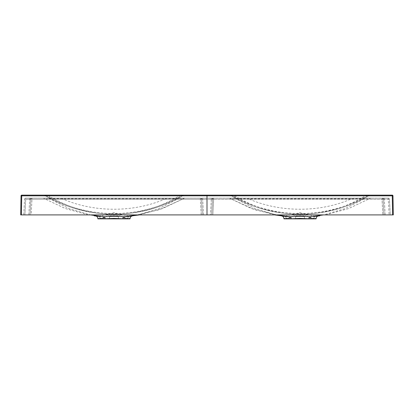 <?xml version="1.0" encoding="UTF-8"?>
<svg xmlns="http://www.w3.org/2000/svg" width="414" height="414" viewBox="0 0 414 414"><rect width="100%" height="100%" fill="white"/><g stroke="black" fill="none" stroke-linecap="round" stroke-linejoin="round"><path stroke-width="0.31" stroke-dasharray="2.07 1.55" d="M383.178 199.263A1.164 1.164 0 0 0 382.013 198.161L384.337 198.161L384.337 199.263L383.178 199.263L383.995 214.907L31.164 214.907L202.348 214.907L201.53 199.263L202.348 214.907L201.53 199.263L202.689 199.263L202.689 198.161L201.049 198.161L213.634 198.161A1.164 1.164 0 0 0 212.47 199.263L211.652 214.907L385.16 214.907L383.995 214.907L383.178 199.263L383.995 214.907L383.178 199.263L384.337 199.263L384.337 198.161L202.689 198.161L202.689 199.263L201.53 199.263L202.348 214.907L211.652 214.907L212.47 199.263L211.652 214.907L212.47 199.263L211.311 199.263L211.311 198.161L211.311 199.263L212.47 199.263A1.164 1.164 0 0 1 213.634 198.161L382.013 198.161A1.164 1.164 0 0 1 383.178 199.263A1.164 1.164 0 0 0 382.013 198.161A1.164 1.164 0 0 1 383.178 199.263L382.013 199.263L382.836 214.907L382.013 199.263L213.634 199.263L383.178 199.263M283.963 218.861L316.105 218.861M300.036 216.082C294.354 215.875 294.354 215.875 300.036 216.082C294.354 215.875 294.354 215.875 300.036 216.082C305.713 215.875 305.713 215.875 300.036 216.082C305.713 215.875 305.713 215.875 300.036 216.082L300.036 214.25C290.851 214.043 290.851 214.043 300.036 214.25C290.851 214.043 290.851 214.043 300.036 214.25C309.211 214.043 309.211 214.043 300.036 214.25C309.211 214.043 309.211 214.043 300.036 214.25L300.036 216.082M316.203 218.074L313.833 218.401C310.521 219.016 305.879 214.198 300.036 213.401C294.178 214.204 289.572 219.006 286.234 218.401L283.864 218.074M30.822 199.263A1.164 1.164 0 0 1 31.987 198.161L200.366 198.161A1.164 1.164 0 0 1 201.53 199.263A1.164 1.164 0 0 0 200.366 198.161L31.987 198.161A1.164 1.164 0 0 0 30.822 199.263L30.005 214.907L30.822 199.263L30.005 214.907L30.822 199.263L30.486 199.237L30.822 199.263A1.164 1.164 0 0 1 31.987 198.161A1.164 1.164 0 0 0 30.822 199.263L31.987 199.263L31.164 214.907L24.887 214.907L31.164 214.907L31.987 199.263L201.53 199.263A1.164 1.164 0 0 0 200.366 198.161A1.164 1.164 0 0 1 201.53 199.263L30.822 199.263M29.663 198.161L29.663 199.263L30.486 199.237L29.663 199.263L29.663 198.161L31.304 198.161L25.704 198.161L29.663 198.161M130.037 218.861L97.895 218.861M113.964 216.082C108.292 215.875 108.292 215.875 113.964 216.082C108.292 215.875 108.292 215.875 113.964 216.082C119.641 215.875 119.641 215.875 113.964 216.082C119.641 215.875 119.641 215.875 113.964 216.082L113.964 214.25C123.149 214.043 123.149 214.043 113.964 214.25C123.149 214.043 123.149 214.043 113.964 214.25C104.789 214.043 104.789 214.043 113.964 214.25C104.789 214.043 104.789 214.043 113.964 214.25L113.964 216.082M97.797 218.074L100.167 218.401C103.479 219.016 108.121 214.198 113.964 213.401C119.822 214.204 124.428 219.006 127.766 218.401L130.136 218.074M46.663 195.139L46.663 195.801C67.565 207.517 90.004 213.438 113.964 213.546C137.929 213.438 160.363 207.517 181.27 195.801L46.663 195.801L44.355 195.237L44.924 195.568C66.965 207.942 87.815 213.94 113.964 214.209C140.118 213.94 160.968 207.942 183.009 195.568L183.93 195.139L180.861 195.237A5.351 3.493 59.5 0 0 183.578 195.237C162.065 207.756 138.861 214.079 113.964 214.209C123.305 214.002 123.305 214.002 113.964 214.209C89.072 214.079 65.867 207.756 44.355 195.237A0.699 0.699 0 0 0 44.003 195.139L44.355 195.237A5.351 3.493 120.5 0 0 47.072 195.237L183.93 195.139L44.003 195.139M180.861 195.237L180.318 195.273C170.061 201.53 159.488 206.208 148.605 209.308C137.262 212.423 127.698 214.095 113.964 214.204C100.235 214.095 90.671 212.423 79.328 209.308C68.445 206.208 57.872 201.53 47.615 195.273A5.351 3.043 120.2 0 1 44.924 195.568M183.009 195.568A5.351 3.043 59.8 0 1 180.318 195.273L47.072 195.237M131.616 216.118L158.914 209.831L184.401 198.254L162.335 208.625L139.399 214.907M131.957 216.077L130.612 216.243M88.534 214.907L65.552 208.609L43.532 198.254L65.283 208.511L88.534 214.907M94.273 215.844L95.794 216.051M95.96 216.072L97.274 216.237M98.221 216.346L100.405 216.579M137.453 214.907L158.836 208.635L179.376 198.161L184.753 198.161L43.18 198.161L179.376 198.161M165.465 198.161L165.465 198.823L184.401 198.254L48.557 198.29L69.05 208.615L90.48 214.907M48.557 198.161L43.532 198.254L62.467 198.823L165.465 198.823C133.934 212.708 93.999 212.708 62.467 198.823L62.467 198.161M127.766 218.401A2.324 1.977 -96.4 0 1 129.484 216.372L113.917 212.636L98.449 216.372A2.324 1.977 -83.6 0 1 100.167 218.401M388.296 198.161L384.337 198.161L388.296 198.161A1.164 1.164 0 0 1 389.455 199.263L390.278 214.907L385.16 214.907L390.278 214.907L389.455 199.263L388.296 199.263L389.113 214.907L388.296 199.263L384.337 199.263L389.455 199.263A1.164 1.164 0 0 0 388.296 198.161L388.296 199.263L388.296 198.161M351.533 198.161L229.247 198.161L351.533 198.161L351.533 198.823L248.535 198.823L229.599 198.254L251.665 208.625L274.601 214.907M113.964 214.209C104.633 214.002 104.633 214.002 113.964 214.209L113.964 214.204M207 214.907L207 199.263L202.689 199.263L207 199.263L207 214.907L393.3 214.907L392.969 195.822L392.27 195.139L21.73 195.139L21.031 195.822L20.7 214.907L207 214.907L207 195.139M232.73 195.139L369.997 195.139L232.73 195.139L232.73 195.801L367.337 195.801C346.435 207.517 323.996 213.438 300.036 213.546C276.071 213.438 253.637 207.517 232.73 195.801L230.07 195.139L233.682 195.273C243.939 201.53 254.512 206.208 265.395 209.308C276.738 212.423 286.302 214.095 300.036 214.204C313.765 214.095 323.329 212.423 334.672 209.308C345.555 206.208 356.128 201.53 366.385 195.273L366.928 195.237A5.351 3.493 59.5 0 0 369.645 195.237L369.076 195.568C347.036 207.942 326.185 213.94 300.036 214.209C273.882 213.94 253.032 207.942 230.991 195.568L230.422 195.237C251.935 207.756 275.139 214.079 300.036 214.209C290.7 214.002 290.7 214.002 300.036 214.209C324.928 214.079 348.133 207.756 369.645 195.237A0.699 0.699 0 0 1 369.997 195.139L367.337 195.801L367.337 195.139M23.722 214.907L24.545 199.263L23.722 214.907L24.887 214.907L23.722 214.907M203.512 214.907L202.689 199.263L203.512 214.907M201.188 214.907L200.366 199.263L201.188 214.907M113.964 218.861L118.368 218.861L113.964 218.861M183.93 195.139A0.699 0.699 0 0 0 183.578 195.237L181.27 195.801L181.27 195.139M25.704 198.161A1.164 1.164 0 0 0 24.545 199.263L25.704 199.263L24.887 214.907L25.704 199.263L29.663 199.263L24.545 199.263A1.164 1.164 0 0 1 25.704 198.161L25.704 199.263L25.704 198.161A1.164 1.164 0 0 0 24.545 199.263M184.401 198.254A0.699 0.699 0 0 1 184.753 198.161A0.699 0.699 0 0 0 184.401 198.254M43.18 198.161A0.699 0.699 0 0 1 43.532 198.254A0.699 0.699 0 0 0 43.18 198.161M230.991 195.568A5.351 3.043 120.2 0 0 233.682 195.273L366.385 195.273A5.351 3.043 59.8 0 0 369.076 195.568M233.139 195.237A5.351 3.493 120.5 0 1 230.422 195.237A0.699 0.699 0 0 0 230.07 195.139M366.928 195.237L369.997 195.139M282.384 216.118L255.086 209.831L229.599 198.254L234.624 198.161M282.043 216.077L283.388 216.243M325.466 214.907L348.448 208.609L370.468 198.254L348.717 208.511L325.466 214.907M319.727 215.844L318.206 216.051M318.04 216.072L316.726 216.237M315.779 216.346L313.595 216.579M276.547 214.907L255.164 208.635L234.624 198.29L365.443 198.29L344.95 208.615L323.52 214.907M365.443 198.161L370.468 198.254L351.533 198.823C320.001 212.708 280.066 212.708 248.535 198.823L248.535 198.161M286.234 218.401A2.324 1.977 -83.6 0 0 284.516 216.372L300.083 212.636L315.551 216.372A2.324 1.977 -96.4 0 0 313.833 218.401M300.036 214.209C309.361 214.002 309.361 214.002 300.036 214.209L300.036 214.209M300.036 218.861L304.435 218.861L300.036 218.861M213.634 198.161A1.164 1.164 0 0 0 212.47 199.263A1.164 1.164 0 0 1 213.634 198.161L212.812 214.907L213.634 199.263L212.47 199.263L213.634 199.263L213.634 198.161M229.599 198.254A0.699 0.699 0 0 0 229.247 198.161A0.699 0.699 0 0 1 229.599 198.254M370.82 198.161A0.699 0.699 0 0 0 370.468 198.254A0.699 0.699 0 0 1 370.82 198.161M383.514 199.237A1.164 0.823 90 0 0 382.696 198.161A1.164 0.823 -90 0 1 383.514 199.237M212.134 199.237A1.164 0.823 90 0 1 212.951 198.161A1.164 0.823 -90 0 0 212.134 199.237M211.311 199.263L210.488 214.907L211.311 199.263L207 199.263L207 198.161L207 199.263L211.311 199.263M31.304 198.161A1.164 0.823 -90 0 0 30.486 199.237A1.164 0.823 90 0 1 31.304 198.161M201.049 198.161A1.164 0.823 -90 0 1 201.866 199.237A1.164 0.823 90 0 0 201.049 198.161M21.399 214.907L21.745 195.139M28.84 214.907L29.663 199.263L28.84 214.907M200.366 198.161L200.366 199.263L200.366 198.161M31.987 198.161L31.987 199.263L31.987 198.161M392.601 214.907L392.255 195.139M385.16 214.907L384.337 199.263L385.16 214.907M382.013 198.161L382.013 199.263L382.013 198.161M292.817 214.022L295.632 215.891L295.632 218.861M106.755 214.022L109.565 215.891L109.565 218.861M121.183 214.022L118.368 215.891L118.368 218.861M307.245 214.022L304.435 215.891L304.435 218.861"/><path stroke-width="0.62" d="M21.399 214.907L393.3 214.907L392.969 195.822A0.699 0.699 0 0 0 392.27 195.139L207 195.139L207 195.822L21.73 195.822L21.399 214.907L20.7 214.907L21.031 195.822A0.699 0.699 0 0 1 21.73 195.139L207 195.139M318.04 216.072L318.206 216.051C317.367 216.061 316.7 216.739 316.203 218.074L316.105 218.861L283.963 218.861L283.864 218.074C283.311 216.698 282.643 216.025 281.856 216.051L281.856 216.051M286.234 218.401L290.033 218.815L300.036 218.385L310.034 218.815L313.833 218.401M95.96 216.072L95.794 216.051C96.633 216.061 97.3 216.739 97.797 218.074L97.895 218.861L130.037 218.861L130.136 218.074C130.689 216.698 131.357 216.025 132.144 216.051L132.144 216.051M127.766 218.401L123.967 218.815L113.964 218.385L103.966 218.815L100.167 218.401M139.399 214.907L125.214 216.781L131.616 216.118M130.612 216.243L129.484 216.372M100.405 216.579L94.273 215.844M97.274 216.237L98.221 216.346M90.48 214.907L103.909 216.786C110.631 216.243 117.338 216.243 124.024 216.786L137.453 214.907M103.966 218.815A2.324 1.428 -85.4 0 0 102.719 216.781L103.909 216.786A2.324 1.283 -94.7 0 1 105.172 218.809M122.761 218.809A2.324 1.283 -85.3 0 1 124.024 216.786L125.214 216.781A2.324 1.428 85.4 0 0 123.967 218.815M274.601 214.907L288.786 216.781L282.384 216.118M283.388 216.243L284.516 216.372M313.595 216.579L319.727 215.844M316.726 216.237L315.779 216.346M323.52 214.907L310.091 216.786C303.369 216.243 296.662 216.243 289.976 216.786L276.547 214.907M310.034 218.815A2.324 1.428 -94.6 0 1 311.281 216.781L310.091 216.786A2.324 1.283 -85.3 0 0 308.828 218.809M291.239 218.809A2.324 1.283 -94.7 0 0 289.976 216.786L288.786 216.781A2.324 1.428 94.6 0 1 290.033 218.815M207 214.907L207 195.822L392.27 195.822L392.601 214.907M21.031 195.822L21.73 195.822L21.73 195.139M392.969 195.822L392.27 195.822L392.27 195.139"/></g></svg>

